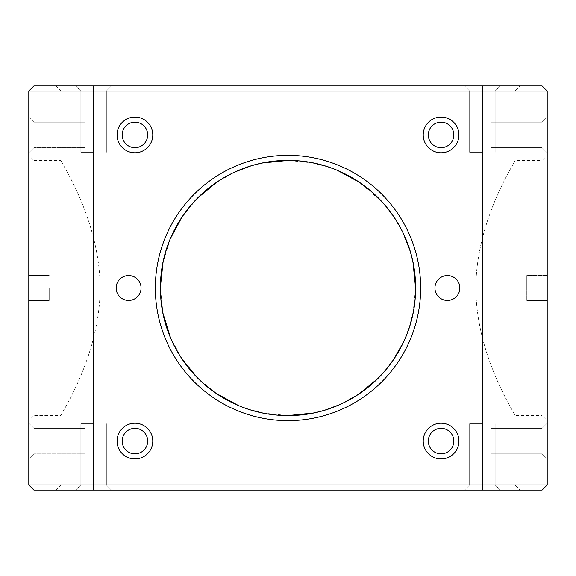 <?xml version="1.0" encoding="UTF-8"?>
<svg xmlns="http://www.w3.org/2000/svg" width="576" height="576" viewBox="0 0 576 576"><rect width="100%" height="100%" fill="white"/><g stroke="black" fill="none" stroke-linecap="round" stroke-linejoin="round"><path stroke-width="0.43" stroke-dasharray="2.88 2.16" d="M547.2 300.449L526.788 300.449L547.2 300.449L547.2 275.551L547.2 288L547.2 275.551L526.788 275.551L526.788 300.449L526.788 275.551L526.788 288L526.788 275.551L547.2 275.551M520.157 490.054L55.843 490.054L520.157 490.054L515.052 484.949L60.948 484.949L515.052 484.949L515.052 415.562C516.636 415.814 476.172 357.768 475.834 287.986C476.208 218.146 516.708 160.042 515.052 160.438C516.643 160.164 476.186 218.21 475.834 287.964C476.194 357.854 516.708 415.951 515.052 415.562L542.095 415.562L542.095 160.438L547.2 155.34L547.2 420.66L547.2 155.34M520.157 85.946L55.843 85.946L520.157 85.946L515.052 91.051L60.948 91.051L515.052 91.051L515.052 160.438L542.095 160.438L542.095 415.562L547.2 420.66M55.843 490.054L60.948 484.949L60.948 415.562C59.364 415.814 99.828 357.768 100.166 287.986C99.792 218.146 59.292 160.042 60.948 160.438C59.357 160.164 99.814 218.21 100.166 287.964C99.806 357.854 59.292 415.951 60.948 415.562L33.905 415.562L28.8 420.66L28.8 155.34L28.8 420.66M262.858 162.943L250.33 166.133M235.642 171.684L216.576 182.311M197.107 198.504L182.11 216.878M170.431 238.522L163.044 262.346M413.078 313.027L415.562 288A127.562 127.562 0 0 1 288 415.562A127.562 127.562 0 0 1 160.438 288L162.965 313.265M170.417 337.45L182.232 359.302M197.15 377.546L215.87 393.206M238.615 405.612L250.33 409.867M262.879 413.064L288 415.562M434.945 288A12.449 12.449 0 0 0 447.401 300.449A12.449 12.449 0 0 0 459.85 288A12.449 12.449 0 0 1 447.401 300.449A12.449 12.449 0 0 1 434.945 288A12.449 12.449 0 0 1 447.401 275.551A12.449 12.449 0 0 1 459.85 288A12.449 12.449 0 0 1 447.401 300.449A12.449 12.449 0 0 1 434.945 288A12.449 12.449 0 0 1 447.401 275.551A12.449 12.449 0 0 1 459.85 288A12.449 12.449 0 0 0 447.401 275.551A12.449 12.449 0 0 0 434.945 288M116.15 288A12.449 12.449 0 0 0 128.599 300.449A12.449 12.449 0 0 0 141.055 288A12.449 12.449 0 0 1 128.599 300.449A12.449 12.449 0 0 1 116.15 288A12.449 12.449 0 0 1 128.599 275.551A12.449 12.449 0 0 1 141.055 288A12.449 12.449 0 0 1 128.599 300.449A12.449 12.449 0 0 1 116.15 288A12.449 12.449 0 0 1 128.599 275.551A12.449 12.449 0 0 1 141.055 288A12.449 12.449 0 0 0 128.599 275.551A12.449 12.449 0 0 0 116.15 288M122.177 134.928A12.758 12.758 0 0 0 134.928 147.686A12.758 12.758 0 0 0 147.686 134.928A12.758 12.758 0 0 1 134.928 147.686A12.758 12.758 0 0 1 122.177 134.928A12.758 12.758 0 0 1 134.928 122.177A12.758 12.758 0 0 1 147.686 134.928A12.758 12.758 0 0 1 134.928 147.686A12.758 12.758 0 0 1 122.177 134.928A12.758 12.758 0 0 1 134.928 122.177A12.758 12.758 0 0 1 147.686 134.928A12.758 12.758 0 0 0 134.928 122.177A12.758 12.758 0 0 0 122.177 134.928M428.314 134.928A12.758 12.758 0 0 0 441.072 147.686A12.758 12.758 0 0 0 453.823 134.928A12.758 12.758 0 0 1 441.072 147.686A12.758 12.758 0 0 1 428.314 134.928A12.758 12.758 0 0 1 441.072 122.177A12.758 12.758 0 0 1 453.823 134.928A12.758 12.758 0 0 1 441.072 147.686A12.758 12.758 0 0 1 428.314 134.928A12.758 12.758 0 0 1 441.072 122.177A12.758 12.758 0 0 1 453.823 134.928A12.758 12.758 0 0 0 441.072 122.177A12.758 12.758 0 0 0 428.314 134.928M428.314 441.072A12.758 12.758 0 0 0 441.072 453.823A12.758 12.758 0 0 0 453.823 441.072A12.758 12.758 0 0 1 441.072 453.823A12.758 12.758 0 0 1 428.314 441.072A12.758 12.758 0 0 1 441.072 428.314A12.758 12.758 0 0 1 453.823 441.072A12.758 12.758 0 0 1 441.072 453.823A12.758 12.758 0 0 1 428.314 441.072A12.758 12.758 0 0 1 441.072 428.314A12.758 12.758 0 0 1 453.823 441.072A12.758 12.758 0 0 0 441.072 428.314A12.758 12.758 0 0 0 428.314 441.072M122.177 441.072A12.758 12.758 0 0 0 134.928 453.823A12.758 12.758 0 0 0 147.686 441.072A12.758 12.758 0 0 1 134.928 453.823A12.758 12.758 0 0 1 122.177 441.072A12.758 12.758 0 0 1 134.928 428.314A12.758 12.758 0 0 1 147.686 441.072A12.758 12.758 0 0 1 134.928 453.823A12.758 12.758 0 0 1 122.177 441.072A12.758 12.758 0 0 1 134.928 428.314A12.758 12.758 0 0 1 147.686 441.072A12.758 12.758 0 0 0 134.928 428.314A12.758 12.758 0 0 0 122.177 441.072M28.8 288L28.8 300.449L28.8 288M49.212 288L49.212 300.449L49.212 288M55.843 85.946L60.948 91.051L60.948 160.438L33.905 160.438L33.905 415.562L33.905 160.438L28.8 155.34M28.8 117.072L33.905 122.177L84.924 122.177L84.924 147.686L84.924 122.177L33.905 122.177L33.905 134.928L33.905 122.177L33.905 134.928L33.905 122.177L28.8 117.072L28.8 152.784L28.8 134.928L28.8 152.784L33.905 147.686L33.905 134.928L33.905 147.686L33.905 134.928L33.905 147.686L28.8 152.784M28.8 423.216L33.905 428.314L84.924 428.314L84.924 453.823L84.924 428.314L33.905 428.314L33.905 441.072L33.905 428.314L33.905 441.072L33.905 428.314L28.8 423.216L28.8 458.928L28.8 441.072L28.8 458.928L33.905 453.823L33.905 441.072L33.905 453.823L33.905 441.072L33.905 453.823L28.8 458.928M155.34 288A132.66 132.66 0 0 0 288 420.66A132.66 132.66 0 0 0 420.66 288A132.66 132.66 0 0 0 288 155.34A132.66 132.66 0 0 0 155.34 288M313.164 413.05L325.706 409.86M339.25 404.813L359.374 393.725M382.99 373.133L392.789 360.734M403.409 342.338L409.889 325.613M458.928 134.928A17.856 17.856 0 0 1 441.072 152.784A17.856 17.856 0 0 1 423.216 134.928A17.856 17.856 0 0 1 441.072 117.072A17.856 17.856 0 0 1 458.928 134.928M152.784 134.928A17.856 17.856 0 0 1 134.928 152.784A17.856 17.856 0 0 1 117.072 134.928A17.856 17.856 0 0 1 134.928 117.072A17.856 17.856 0 0 1 152.784 134.928M152.784 441.072A17.856 17.856 0 0 1 134.928 458.928A17.856 17.856 0 0 1 117.072 441.072A17.856 17.856 0 0 1 134.928 423.216A17.856 17.856 0 0 1 152.784 441.072M458.928 441.072A17.856 17.856 0 0 1 441.072 458.928A17.856 17.856 0 0 1 423.216 441.072A17.856 17.856 0 0 1 441.072 423.216A17.856 17.856 0 0 1 458.928 441.072M93.6 85.946L33.905 85.946L28.8 91.051L547.2 91.051L542.095 85.946L93.6 85.946L93.6 484.949L80.842 484.949L106.358 484.949L28.8 484.949L33.905 490.054L542.095 490.054L547.2 484.949L547.2 91.051M93.6 152.28L80.842 152.28L93.6 152.28M482.4 152.28L469.642 152.28L482.4 152.28M93.6 423.72L80.842 423.72L93.6 423.72M547.2 484.949L93.6 484.949L93.6 490.054M482.4 423.72L469.642 423.72L482.4 423.72M547.2 134.928L547.2 117.072L547.2 134.928M542.095 134.928L542.095 147.686L542.095 134.928M491.076 134.928L491.076 147.686L491.076 134.928M547.2 441.072L547.2 423.216L547.2 441.072M542.095 441.072L542.095 428.314L542.095 441.072M491.076 441.072L491.076 428.314L491.076 441.072M160.438 288A127.562 127.562 0 0 1 288 160.438A127.562 127.562 0 0 1 415.562 288M413.028 262.721L409.882 250.358M403.358 233.561L392.789 215.266M382.651 202.486L359.374 182.275M337.572 170.467L325.706 166.14M313.114 162.936L288 160.438M28.8 91.051L28.8 484.949M482.4 490.054L482.4 85.946M49.212 300.449L28.8 300.449L49.212 300.449M84.924 147.686L33.905 147.686L84.924 147.686M84.924 453.823L33.905 453.823L84.924 453.823M80.842 91.051L75.744 85.946L80.842 91.051L80.842 152.28L80.842 91.051M469.642 91.051L464.544 85.946L469.642 91.051L469.642 152.28L469.642 91.051M80.842 484.949L75.744 490.054L80.842 484.949L80.842 423.72L80.842 484.949M469.642 484.949L464.544 490.054L469.642 484.949L469.642 423.72L469.642 484.949M542.095 147.686L547.2 152.784L542.095 147.686L491.076 147.686L542.095 147.686M542.095 453.823L547.2 458.928L542.095 453.823L491.076 453.823L542.095 453.823M491.076 428.314L542.095 428.314L547.2 423.216L542.095 428.314L491.076 428.314M491.076 122.177L542.095 122.177L547.2 117.072L542.095 122.177L491.076 122.177M106.358 423.72L106.358 484.949L111.456 490.054L106.358 484.949L106.358 423.72M495.158 423.72L495.158 484.949L500.256 490.054L495.158 484.949L495.158 423.72M106.358 152.28L106.358 91.051L111.456 85.946L106.358 91.051L106.358 152.28M495.158 152.28L495.158 91.051L500.256 85.946L495.158 91.051L495.158 152.28M49.212 275.551L28.8 275.551L49.212 275.551"/><path stroke-width="0.86" d="M547.2 275.551L547.2 300.449M288 415.562C217.843 415.742 160.049 357.898 160.438 288C159.955 218.196 218.16 160.027 288 160.438C358.272 160.085 416.095 218.614 415.562 288C415.994 357.934 357.818 415.944 288 415.562L313.164 413.05M287.978 160.438L262.858 162.943M250.33 166.133L235.642 171.684M216.576 182.311L197.107 198.504M182.11 216.878L170.431 238.522M163.044 262.346L160.445 286.862M162.965 313.265L170.417 337.45M182.232 359.302L197.15 377.546M215.87 393.206L238.615 405.612M250.33 409.867L262.879 413.064M434.945 288A12.449 12.449 0 0 0 447.401 300.449A12.449 12.449 0 0 0 459.85 288A12.449 12.449 0 0 0 447.401 275.551A12.449 12.449 0 0 0 434.945 288M116.15 288A12.449 12.449 0 0 0 128.599 300.449A12.449 12.449 0 0 0 141.055 288A12.449 12.449 0 0 0 128.599 275.551A12.449 12.449 0 0 0 116.15 288M420.66 288A132.66 132.66 0 0 1 288 420.66A132.66 132.66 0 0 1 155.34 288A132.66 132.66 0 0 1 288 155.34A132.66 132.66 0 0 1 420.66 288M415.562 288A127.562 127.562 0 0 0 288 160.438A127.562 127.562 0 0 0 160.438 288A127.562 127.562 0 0 0 288 415.562A127.562 127.562 0 0 0 415.562 288L413.028 262.721M117.072 134.928A17.856 17.856 0 0 0 134.928 152.784A17.856 17.856 0 0 0 152.784 134.928A17.856 17.856 0 0 0 134.928 117.072A17.856 17.856 0 0 0 117.072 134.928M122.177 134.928A12.758 12.758 0 0 0 134.928 147.686A12.758 12.758 0 0 0 147.686 134.928A12.758 12.758 0 0 0 134.928 122.177A12.758 12.758 0 0 0 122.177 134.928M423.216 134.928A17.856 17.856 0 0 0 441.072 152.784A17.856 17.856 0 0 0 458.928 134.928A17.856 17.856 0 0 0 441.072 117.072A17.856 17.856 0 0 0 423.216 134.928M428.314 134.928A12.758 12.758 0 0 0 441.072 147.686A12.758 12.758 0 0 0 453.823 134.928A12.758 12.758 0 0 0 441.072 122.177A12.758 12.758 0 0 0 428.314 134.928M423.216 441.072A17.856 17.856 0 0 0 441.072 458.928A17.856 17.856 0 0 0 458.928 441.072A17.856 17.856 0 0 0 441.072 423.216A17.856 17.856 0 0 0 423.216 441.072M428.314 441.072A12.758 12.758 0 0 0 441.072 453.823A12.758 12.758 0 0 0 453.823 441.072A12.758 12.758 0 0 0 441.072 428.314A12.758 12.758 0 0 0 428.314 441.072M117.072 441.072A17.856 17.856 0 0 0 134.928 458.928A17.856 17.856 0 0 0 152.784 441.072A17.856 17.856 0 0 0 134.928 423.216A17.856 17.856 0 0 0 117.072 441.072M122.177 441.072A12.758 12.758 0 0 0 134.928 453.823A12.758 12.758 0 0 0 147.686 441.072A12.758 12.758 0 0 0 134.928 428.314A12.758 12.758 0 0 0 122.177 441.072M28.8 152.784L28.8 117.072M28.8 458.928L28.8 423.216M325.706 409.86L339.25 404.813M359.374 393.725L378.151 378.245M378.468 377.921L382.99 373.133M392.789 360.734L403.409 342.338M409.889 325.613L413.078 313.027M33.905 85.946L542.095 85.946L547.2 91.051L28.8 91.051L33.905 85.946M409.882 250.358L403.358 233.561M392.789 215.266L386.525 206.986M386.417 206.849L382.651 202.486M359.374 182.275L337.572 170.467M325.706 166.14L313.114 162.936M93.6 85.946L93.6 484.949L28.8 484.949L28.8 91.051M547.2 484.949L542.095 490.054L93.6 490.054L93.6 484.949L547.2 484.949L547.2 91.051M28.8 484.949L33.905 490.054L93.6 490.054M482.4 490.054L482.4 85.946"/></g></svg>
